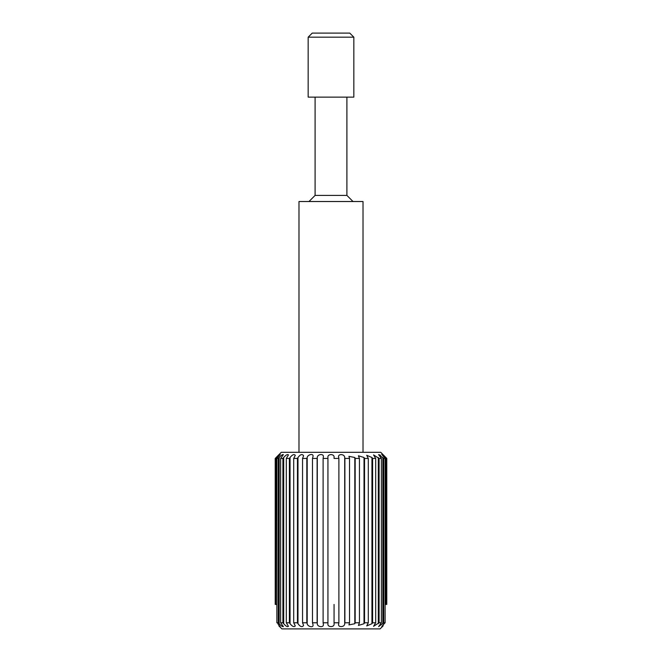 <?xml version="1.0" encoding="UTF-8"?>
<svg xmlns="http://www.w3.org/2000/svg" width="662" height="662" viewBox="0 0 662 662"><rect width="100%" height="100%" fill="white"/><g stroke="black" fill="none" stroke-linecap="round" stroke-linejoin="round"><path stroke-width="0.99" d="M312.481 458.435L313.068 456.325C313.531 453.015 307.532 454.695 307.185 457.508L306.829 458.435L302.551 458.435L303.585 455.779C302.228 453.751 300.358 454.322 297.983 457.508L297.461 458.435L293.713 458.435L295.277 455.299C294.11 453.9 292.364 454.637 290.055 457.508L289.393 458.435L286.315 458.435L288.45 454.902C287.482 454.091 285.901 454.951 283.692 457.508L282.914 458.435L280.63 458.435L283.386 454.604C282.608 454.314 281.201 455.282 279.157 457.508L278.288 458.435L276.882 458.435L280.266 454.422L275.218 458.435L281.251 452.32L380.749 452.32L386.782 458.435L381.742 454.422L385.118 458.435L383.712 458.435L378.614 454.604L381.37 458.435L379.086 458.435L373.55 454.902L375.685 458.435L372.607 458.435L371.945 457.508L366.723 455.299L368.287 458.435L364.539 458.435L364.017 457.508L358.415 455.779L359.449 458.435L355.171 458.435L354.815 457.508L348.932 456.325L349.519 458.435L344.885 458.435L344.703 457.508C344.728 453.669 337.223 453.652 338.704 457.508L338.886 458.435L334.062 458.435L334.062 457.508C334.831 453.669 327.177 453.652 327.938 457.508L327.938 458.435L323.114 458.435L323.354 456.904C323.991 453.271 317.148 454.182 317.297 457.508L317.115 458.435L312.481 458.435L312.481 622.785L317.115 622.785L317.297 623.72C317.139 627.022 323.983 627.965 323.354 624.316L323.114 622.785L327.938 622.785L327.938 623.72C327.169 627.559 334.823 627.568 334.062 623.72L334.062 622.785L338.886 622.785L338.646 624.225M302.551 458.435L302.551 622.785L306.829 622.785L307.185 623.72C307.524 626.517 313.531 628.213 313.068 624.895L312.481 622.785M293.713 458.435L293.713 622.785L297.461 622.785L297.983 623.72C300.358 626.897 302.22 627.468 303.585 625.441L302.551 622.785M286.315 458.435L286.315 622.785L289.393 622.785L290.055 623.72C292.364 626.583 294.102 627.319 295.277 625.921L293.713 622.785M280.63 458.435L280.63 622.785L282.914 622.785L283.692 623.72C285.885 626.26 287.474 627.129 288.45 626.318L286.315 622.785M276.608 457.508L276.882 622.785L278.288 622.785L279.157 623.72C281.193 625.938 282.608 626.906 283.386 626.616L280.63 622.785M380.079 628.9L383.099 625.921L380.079 628.9L281.921 628.9L278.901 625.921L280.266 626.798L277.8 623.72M338.646 456.904L338.704 457.508M315.095 97.124L315.095 195.406L346.905 195.406L353.02 201.521M315.095 195.406L308.98 201.521M312.241 33.1L349.759 33.1L353.839 37.18L308.161 37.18L312.241 33.1M308.161 37.18L308.161 97.124L353.839 97.124L353.839 37.18M298.984 452.32L298.984 201.521L363.016 201.521L363.016 452.32M346.905 97.124L346.905 195.406M279.207 454.364L275.218 458.435L275.218 604.431L275.69 604.431L275.69 458.435M386.31 458.435L386.31 604.431L386.782 604.431L386.782 458.435L385.847 457.508M383.712 458.435L383.712 622.785L385.118 622.785L384.2 623.72C381.544 626.583 381.18 627.319 383.099 625.921L383.099 624.895M385.118 458.435L385.118 622.785L384.2 623.72M379.086 458.435L379.086 622.785L381.37 622.785L378.614 626.616L383.712 622.785M381.37 458.435L381.37 622.785M372.607 458.435L372.607 622.785L375.685 622.785L373.55 626.318L379.086 622.785M375.685 458.435L375.685 622.785M364.539 458.435L364.539 622.785L368.287 622.785L366.723 625.921L371.945 623.72L372.607 622.785M368.287 458.435L368.287 622.785M355.171 458.435L355.171 622.785L359.449 622.785L358.415 625.441L364.017 623.72L364.539 622.785M359.449 458.435L359.449 622.785M344.885 458.435L344.885 622.785L349.519 622.785L348.932 624.903L354.815 623.72L355.171 622.785M349.519 458.435L349.519 622.785M338.886 458.435L338.886 622.785M334.062 604.431L334.062 623.72M327.938 457.508L327.938 623.72M323.114 458.435L323.114 622.785M317.115 458.435L317.115 622.785M306.829 458.435L306.829 622.785M297.461 458.435L297.461 622.785M289.393 458.435L289.393 622.785M282.914 458.435L282.914 622.785M278.288 458.435L278.288 622.785M276.882 458.435L276.882 622.785M275.218 458.435L275.218 604.431M386.31 604.431L385.118 604.431M276.608 604.431L275.69 604.431M278.901 624.895L278.901 625.921L281.921 628.9M378.614 454.604L380.476 455.282M381.742 626.79L383.099 625.921M338.704 623.72C337.206 627.559 344.712 627.568 344.703 623.72L344.885 622.785M279.157 457.508L279.157 623.72M283.692 457.508L283.692 623.72M290.055 457.508L290.055 623.72M297.983 457.508L297.983 623.72M307.185 457.508L307.185 623.72M317.297 457.508L317.297 623.72M344.703 457.508L344.703 623.72M354.815 457.508L354.815 623.72M364.017 457.508L364.017 623.72M371.945 457.508L371.945 623.72M378.308 457.508L378.308 623.72M382.843 457.508L382.843 623.72M385.392 457.508L385.392 604.431"/></g></svg>
